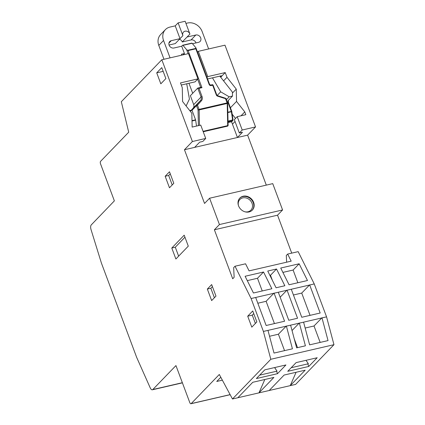 <?xml version="1.0" encoding="UTF-8"?>
<svg xmlns="http://www.w3.org/2000/svg" width="425" height="425" viewBox="0 0 425 425"><rect width="100%" height="100%" fill="white"/><g stroke="black" fill="none" stroke-linecap="round" stroke-linejoin="round"><path stroke-width="0.64" d="M308.183 363.46L306.25 360.65M291.183 367.726L308.364 363.757L306.239 360.676L306.398 360.225M276.84 370.834L274.906 368.029M259.659 375.147L277.02 371.137L274.895 368.055L275.108 367.455M227.763 100.975L232.523 96.045L229.208 96.81L226.382 99.737M232.523 96.045L232.401 92.098L219.847 76.133M208.643 48.944L202.146 31.562A12.097 10.37 -136 0 0 187.515 23.024L185.938 23.386M195.973 42.914A4.032 3.458 44 0 0 191.048 39.939L182.277 41.969L187.037 37.033L195.813 35.009A4.032 3.458 44 0 1 200.228 36.964A4.032 3.458 44 0 1 200.079 41.469A4.032 3.458 44 0 1 198.544 42.325L192.493 43.722M212.479 77.839L220.697 91.827L229.208 96.81M191.351 110.171L193.168 108.141A4.032 3.458 44 0 0 193.694 104.608L190.368 95.71L197.726 88.092L198.99 88.363L201.971 87.672L200.828 87.343L197.726 88.092L201.052 96.99A4.032 3.458 -136 0 1 200.52 100.518L196.578 104.933A0.807 0.691 44 0 0 196.472 105.639L198.045 109.841L199.033 109.379L197.46 105.177A0.807 0.414 -138.2 0 0 196.578 104.933L190.952 110.856L191.601 110.112L189.699 110.548M192.7 93.293L188.955 83.273M163.97 59.266L158.791 45.406A12.097 10.37 -136 0 1 160.613 34.574L165.373 29.644A12.097 10.37 -136 0 1 169.973 27.073L175.238 25.861L178.123 22.87L185.141 21.25L189.927 34.048A4.032 3.458 44 0 0 183.515 32.056A4.032 3.458 44 0 0 182.909 35.668L178.123 22.87M182.277 41.969A4.032 3.458 44 0 0 179.456 39.243M168.916 43.1L171.254 40.683L180.025 38.659L175.265 43.589L169.065 45.018M217.154 95.498L220.697 91.827M187.037 37.033L189.927 34.048M183.18 54.83L184.439 53.529L181.703 46.213L173.984 47.998A4.032 3.458 44 0 1 169.564 46.043A4.032 3.458 44 0 1 169.718 41.538A4.032 3.458 44 0 1 171.254 40.683M181.703 46.213L182.607 45.278A0.807 0.361 -103 0 1 182.702 45.22A0.807 0.361 -103 0 1 182.978 45.363L192.1 43.26L195.723 47.573L195.824 48.806L209.143 84.426L209.61 84.442L195.978 47.988M191.733 43.169A0.807 0.361 77 0 1 191.824 43.116A0.807 0.361 77 0 1 192.1 43.26M188.105 53.693L186.602 49.677L182.978 45.363M181.629 55.186L181.459 54.214L184.439 53.529M186.113 105.995L189.428 99.046L186.713 83.789M158.791 45.406L163.551 40.476L170.053 57.864M163.551 40.476A12.097 10.37 -136 0 1 165.373 29.644M175.238 25.861L180.025 38.659L182.909 35.668M186.602 49.677L188.105 50.586L195.824 48.806M195.723 47.573L196.005 48.376L187.542 50.331M225.787 98.414L226.312 98.887L225.34 98.318M192.105 109.565A0.807 0.691 -136 0 0 191.999 110.272L195.564 119.808A0.807 0.361 77 0 1 195.659 120.163L196.525 126.076M210.529 85.133A0.807 0.361 -103 0 1 210.625 85.08A0.807 0.361 -103 0 1 211.092 85.563L212.67 85.202L216.346 95.025A1.615 1.381 -136 0 0 217.494 96.119L224.713 98.43L225.372 98.281L226.063 99.147M198.39 125.646L198.045 109.841A0.807 0.303 -1.3 0 0 199.139 109.937A0.807 0.361 -103 0 0 199.033 109.379L227.099 102.898L225.372 98.281M182.41 382.856L152.363 389.799A4.032 1.817 -103 0 1 150.19 387.797L136.685 357.43L101.416 263.091L91.035 229.585A4.032 1.817 -103 0 1 91.269 224.894L114.373 200.871L100.55 163.907A2.019 0.908 -103 0 1 100.587 161.335L128.717 132.202L121.322 101.713L161.829 59.76L192.392 141.52L184.461 149.733L204.542 203.447L209.594 198.22L219.438 224.549L214.386 229.776L232.709 278.773L234.148 277.281L233.654 267.644L235.02 266.231L251.101 298.531L263.404 331.442L270.81 359.279L232.47 398.99L219.305 374.478L191.176 403.612L230.122 394.618M152.363 389.799A4.032 1.817 -103 0 0 152.825 389.528L175.95 365.574L189.768 402.533A2.019 0.908 -103 0 0 190.942 403.75A2.019 0.908 -103 0 0 191.176 403.612M175.886 259L171.785 248.03L184.19 235.179L188.291 246.149L175.886 259M169.469 187.781L165.166 176.263L169.49 171.78L173.798 183.303L169.469 187.781M211.645 300.587L207.342 289.069L211.666 284.585L215.974 296.103L211.645 300.587M165.867 78.588L160.82 83.815L156.719 72.845L161.766 67.618L165.867 78.588M251.802 327.154L247.701 316.184L252.748 310.957L256.849 321.927L251.802 327.154M184.461 149.733L237.437 137.498L242.489 132.265L239.328 132.998L242.213 130.007L237.23 116.673L245.825 114.686L244.784 111.897L236.534 101.421L236.263 89.107L226.998 77.323L225.218 72.574L207.767 76.606L198.316 51.335L224.979 45.172L255.547 126.926L247.616 135.145L266.3 185.119M209.594 198.22L272.744 183.632L282.588 209.955L277.541 215.188L291.725 253.13M235.02 266.231L245.56 263.798L249.082 270.874L291.183 261.147L287.661 254.07L298.175 251.643L314.25 283.942L326.559 316.853L333.965 344.686L295.619 384.402L290.243 385.64L305.171 370.18L284.118 375.047L269.19 390.506L290.243 385.64L296.087 372.279M192.392 141.52L205.727 138.438L202.842 141.424L199.686 142.157L194.634 147.385M161.829 59.76L188.493 53.603L197.938 78.875L180.487 82.907L182.272 87.683L182.58 101.506L191.834 113.262L192.143 127.086L200.738 125.099L205.727 138.438M198.316 51.335L197.535 52.142M220.793 377.257L216.739 381.459L222.355 380.157M232.47 398.99L269.19 390.506M264.817 379.504L258.974 392.865L273.902 377.405L252.763 382.288L237.835 397.747M270.81 359.279L333.965 344.686M277.504 373.676L285.919 364.958L264.78 369.84L256.365 378.558L277.504 373.676L276.59 371.237M308.773 366.451L317.188 357.733L296.135 362.599L287.72 371.317L308.773 366.451L307.812 363.885M263.404 331.442L267.978 330.384L274.013 353.069L292.432 348.813L286.397 326.129L290.604 325.157L296.639 347.841L305.41 345.817L299.375 323.127L303.588 322.155L309.623 344.845L328.042 340.59L322.007 317.9L326.559 316.853M251.101 298.531L255.675 297.473L266.151 325.497L284.569 321.242L274.093 293.218L278.301 292.246L288.777 320.269L297.548 318.245L287.072 290.222L291.284 289.25L301.761 317.273L320.179 313.018L309.703 284.994L314.25 283.942M286.397 326.129L267.978 330.384M299.375 323.127L290.604 325.157M322.007 317.9L303.588 322.155M274.093 293.218L255.675 297.473M287.072 290.222L278.301 292.246M309.703 284.994L291.284 289.25M289.058 284.777L307.477 280.521L299.147 263.787L280.728 268.042L289.058 284.777M253.443 293L271.867 288.745L263.537 272.011L245.113 276.266L253.443 293M267.745 271.038L276.075 287.773L284.846 285.749L276.516 269.014L267.745 271.038M214.386 229.776L277.541 215.188M219.438 224.549L282.588 209.955M253.635 202.348A8.67 7.432 44 0 0 239.854 198.066A8.67 7.432 44 0 0 240.927 209.435A8.67 7.432 44 0 0 252.328 210.109A8.67 7.432 44 0 0 253.635 202.348M235.03 121.492L232.454 124.158L231.551 121.741L237.437 137.498L247.616 135.145M184.949 237.219L175.291 247.217L178.633 256.153M175.291 247.217L171.785 248.03M170.255 173.82L168.672 175.456L172.215 184.939M168.672 175.456L165.166 176.263M212.426 286.62L210.848 288.256L214.391 297.739M210.848 288.256L207.342 289.069M163.168 71.358L156.719 72.845M253.741 313.608L252.275 315.132L255.383 323.446M252.275 315.132L247.701 316.184M287.661 254.07L286.296 255.483L286.636 262.198M242.213 130.007L255.547 126.926M181.284 85.043L195.054 81.86L197.938 78.875M207.565 78.97L221.372 75.783L220.378 76.808M206.98 77.414L207.767 76.606M292.039 330.544L299.328 322.995M297.532 347.634L294.249 338.858M284.553 350.636L278.412 334.215L286.344 325.996M320.163 342.407L314.022 325.986L321.959 317.767M278.412 334.215L269.54 336.265M314.022 325.986L305.15 328.036M310.048 315.355L301.718 293.08L309.644 284.872M280.155 297.203L287.013 290.1M274.438 323.584L266.108 301.304L274.029 293.096M266.108 301.304L257.821 303.222M301.718 293.08L293.431 294.993M297.856 282.742L293.107 270.04L282.896 272.398M293.107 270.04L299.147 263.787M262.246 290.971L257.497 278.269L247.286 280.627M257.497 278.269L263.537 272.011M272.367 280.325L270.475 275.267L269.918 275.4M270.475 275.267L276.516 269.014M241.018 115.797L244.784 111.897M239.328 132.998L234.345 119.659L237.23 116.673M220.713 77.238L225.218 72.574M223.571 80.872L226.998 77.323M232.433 93.07L236.263 89.107M230.414 107.764L236.534 101.421M228.443 102.489L228.395 100.321M235.524 118.437L232.204 114.213M191.048 39.939L195.813 35.009M228.044 122.527L231.556 121.715A0.807 0.361 77 0 1 231.46 121.768A0.807 0.361 77 0 1 231.354 121.762M193.168 108.141L200.52 100.518A0.807 0.414 -138.2 0 1 201.407 100.762L197.46 105.177L196.472 105.639L191.999 110.272M193.694 104.608L201.052 96.99L202.04 96.528A4.84 4.149 -136 0 1 201.407 100.762M200.696 87.369L197.636 79.188M212.107 84.766A0.807 0.361 77 0 1 212.202 84.713A0.807 0.361 77 0 1 212.67 85.202L213.137 85.218A0.807 0.807 0 0 0 212.202 84.713L210.625 85.08L209.61 84.442M216.346 95.025L216.808 95.041L213.137 85.218M217.494 96.119L216.808 95.041M232.969 119.94A0.807 0.691 -136 0 1 232.507 120.727L231.556 121.715A0.807 0.691 44 0 0 231.859 121.545A0.807 0.807 0 0 1 231.46 121.768L228.044 122.559M227.827 112.561L231.397 111.738L232.613 120.057A0.807 0.361 77 0 1 232.507 120.727L228.028 121.762M190.952 110.856L190.097 111.052M195.564 119.808L191.999 120.631M202.04 96.528L198.99 88.363M201.971 87.672L188.105 50.586M211.092 85.563A1.615 1.381 -136 0 1 209.143 84.426M227.386 102.43L227.917 102.308L231.306 111.377A0.807 0.361 77 0 1 231.397 111.738L231.816 111.562A0.807 0.807 0 0 0 231.774 111.392L227.816 112.184M227.354 101.878A0.807 0.361 77 0 1 227.444 101.825A0.807 0.361 77 0 1 227.917 102.308L228.384 102.324A0.807 0.807 0 0 0 227.444 101.825L227.184 101.883M227.513 103.031L227.099 102.898A0.807 0.361 77 0 1 227.21 103.45L227.699 125.63A0.807 0.303 -1.3 0 0 228.108 125.359L227.619 103.179A0.807 0.807 0 0 0 227.566 102.914L225.988 98.685M199.484 125.391L199.139 109.937L227.21 103.45A0.807 0.303 -1.3 0 0 227.619 103.179M232.937 119.834L228.012 121.12M231.859 121.545L232.815 120.557A0.807 0.807 0 0 0 233.033 119.877L231.774 111.392L228.384 102.324M195.659 120.163L192.01 121.008M203.23 131.761L227.481 126.161A0.807 0.361 77 0 0 227.699 125.63L203.065 131.32M152.825 389.528L182.357 382.702M252.142 210.295A8.67 7.432 44 0 0 253.273 202.72A8.67 7.432 44 0 0 239.679 198.257M244.933 211.788A7.661 6.566 44 0 0 252.036 203.293A7.661 6.566 44 0 0 243.185 197.806A7.661 6.566 44 0 0 238.436 205.514M191.824 43.116L182.702 45.22M217.451 95.652L225.765 98.313M225.808 98.334L225.409 98.308M227.481 126.161A0.807 0.807 0 0 0 228.108 125.359M230.159 394.692L190.942 403.75"/></g></svg>
